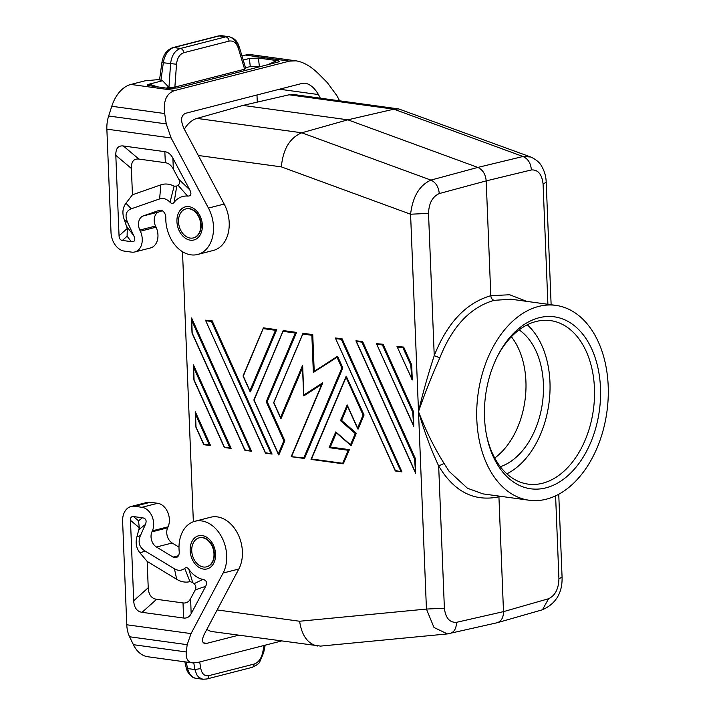 <?xml version="1.0" encoding="UTF-8"?>
<svg xmlns="http://www.w3.org/2000/svg" width="715" height="715" viewBox="0 0 715 715"><rect width="100%" height="100%" fill="white"/><g stroke="black" fill="none" stroke-linecap="round" stroke-linejoin="round"><path stroke-width="1.07" d="M398.711 108.93L293.99 94.559A29.932 19.797 -82.2 0 0 289.092 94.791L242.993 105.418L347.856 119.816L393.876 109.181L398.711 108.93L530.753 157.005C536.313 159.624 540.004 162.805 541.8 166.524C544.535 171.216 546.001 176.444 546.206 182.227L543.078 184.005C541.925 174.246 538.029 169.562 531.388 169.947C530.816 163.252 528.028 158.766 523.014 156.496L530.736 157.005M184.309 129.201A29.932 19.797 97.8 0 1 197 118.404L301.775 132.784L347.856 119.816L477.817 167.426C482.768 169.732 485.556 174.219 486.191 180.886L490.803 295.697L509.661 294.75L526.633 301.355M413.565 411.795L412.662 412.01L413.726 426.31L413.565 411.795L383.124 344.281L382.445 344.979L412.662 412.01M193.559 237.863A14.961 10.841 -104.4 0 0 193.747 237.818A14.961 10.841 -104.4 0 0 201.156 224.841A14.961 10.841 -104.4 0 0 189.448 208.655A14.961 10.841 -104.4 0 0 186.32 208.816A14.961 10.841 -104.4 0 0 186.123 208.869M189.064 208.753A14.961 10.841 -104.4 0 0 185.936 208.914A14.961 10.841 -104.4 0 0 178.723 224.001A14.961 10.841 -104.4 0 0 190.235 238.077A14.961 10.841 -104.4 0 0 193.363 237.916A14.961 10.841 -104.4 0 0 199.11 233.045A14.961 10.841 -104.4 0 0 199.235 217.977A14.961 10.841 -104.4 0 0 189.064 208.753M263.504 327.854L276.714 329.669L250.393 391.892L243.297 376.09L263.504 327.854M210.255 445.552L203.873 444.703L210.585 445.597L195.365 411.84L195.508 414.36L209.307 444.971L203.802 444.212L196.008 426.935L195.508 414.36M283.319 330.58L296.528 332.395L267.204 401.705L266.221 401.741L283.846 440.824L278.35 453.819L254.12 400.078L283.319 330.58M278.35 453.819L278.832 454.972L284.829 440.789L267.204 401.705M271.897 454.016L265.515 453.167L272.084 454.07L265.444 452.675L265.515 453.167M265.444 452.675L205.473 320.168L212.141 320.803L272.084 454.07M401.785 471.846L395.404 470.997L401.973 471.9L395.332 470.506L395.404 470.997M395.332 470.506L335.362 337.998L342.029 338.633L401.973 471.9M321.965 384.223L322.769 382.793L303.83 394.984L303.821 395.896L321.804 384.321M302.677 367.403L302.633 365.231L280.539 417.453L281.022 418.597L302.525 367.769M273.809 402.608L303.133 333.297L312.741 334.62L314.216 371.326M337.4 356.419L314.108 371.389L313.349 372.47L337.024 357.232L341.859 367.948L303.786 457.94L291.202 456.662L304.259 458.458M291.219 456.697L304.51 458.494L342.843 367.921L337.596 356.293L337.024 357.232M251.349 451.201L244.968 450.343L251.537 451.245L244.896 449.851L244.968 450.343M251.537 451.245L191.593 317.987L191.736 320.508L250.402 450.611M355.909 340.823L362.577 341.457L415.451 458.726L415.612 473.241L355.909 340.823L356.392 341.404L361.897 342.154L414.548 458.941L415.612 473.241M411.679 364.865L412.287 379.951L397.004 346.462L403.671 347.097L411.679 364.865L410.785 365.079L411.84 379.388M224.421 447.519L231.133 448.421L193.479 364.909L193.622 367.43L229.855 447.787L224.304 447.429L230.802 448.377M343.146 463.803L311.034 459.414L343.28 463.838L342.682 463.275L311.49 458.994L311.034 459.414M357.589 428.035L358.072 429.179L364.069 415.004L346.221 376.179L346.069 377.279L363.086 415.04L357.589 428.035L347.177 404.931L340.519 420.67L355.266 433.531L350.502 444.784L335.755 431.923L329.097 447.662L348.178 450.28L342.682 463.275M350.502 444.784L351.137 445.561L356.338 433.281L341.591 420.42L347.562 406.299M343.28 463.838L349.403 449.655L330.33 447.036L336.345 432.807M413.172 424.576L376.456 343.647L383.124 344.281M193.354 521.744L182.504 251.716M428.526 213.374C428.911 203.221 432.495 196.616 439.287 193.559C438.599 186.892 435.81 182.405 430.913 180.1C419.446 185.319 412.662 196.697 410.58 214.223L428.526 213.374L434.237 355.65L439.85 357.786C452.3 326.371 470.399 307.227 494.145 300.327C492.224 299.8 491.107 298.253 490.803 295.697C466.1 302.883 447.241 322.867 434.237 355.65C427.972 374.723 422.726 393.393 418.507 411.643C424.424 394.421 431.538 376.465 439.85 357.786M289.092 94.791L393.876 109.181L523.014 156.496L477.817 167.426L430.913 180.1L301.775 132.784C289.79 137.834 282.988 149.203 281.361 166.881L410.58 214.223L418.507 411.643C425.881 430.788 434.416 448.064 444.095 463.472L438.67 465.939C430.975 449.431 424.245 431.333 418.507 411.643L426.435 609.064L444.381 608.206C445.561 617.975 449.61 622.685 456.51 622.327C456.358 628.923 453.891 632.686 449.127 633.624M206.85 629.388A29.932 19.797 -82.2 0 0 212.704 631.658L320.588 646.101L447.438 633.91L497.327 622.702C501.421 621.174 503.476 617.483 503.494 611.638L498.9 496.085M202.274 537.671A14.961 10.841 75.6 0 1 212.444 546.904A14.961 10.841 75.6 0 1 212.328 561.972A14.961 10.841 75.6 0 1 206.581 566.834A14.961 10.841 75.6 0 1 203.453 567.004A14.961 10.841 75.6 0 1 191.942 552.927A14.961 10.841 75.6 0 1 199.145 537.841A14.961 10.841 75.6 0 1 202.274 537.671M548.611 598.714L542.444 609.788C555.993 603.675 562.535 592.762 562.07 577.059L558.933 578.846C558.585 588.999 555.144 595.631 548.611 598.714L503.494 611.638L456.51 622.327M494.735 458.02A72.689 48.075 97.8 0 0 511.386 336.756M500.33 466.716A72.689 48.075 97.8 0 0 542.462 402.804A72.689 48.075 97.8 0 0 519.117 329.892M317.415 646.038C307.682 643.777 301.748 635.519 299.612 621.246L426.435 609.064L433.987 627.493L447.438 633.91M197 118.404L242.993 105.418M199.333 537.787A14.961 10.841 75.6 0 1 199.53 537.743A14.961 10.841 75.6 0 1 202.658 537.573A14.961 10.841 75.6 0 1 214.366 553.768A14.961 10.841 75.6 0 1 206.957 566.736A14.961 10.841 75.6 0 1 206.769 566.78M191.039 633.606L223.107 573.037A32.068 23.229 75.6 0 0 221.471 536.643A32.068 23.229 75.6 0 0 194.9 521.271A32.068 23.229 75.6 0 0 179.206 551.569A6.417 4.647 -104.4 0 1 176.069 557.629A6.417 4.647 -104.4 0 1 173.084 557.101L156.442 547.029A10.26 7.436 75.6 0 1 151.929 531.853L167.641 527.822L168.088 526.812A14.961 10.841 75.6 0 0 167.65 512.056A14.961 10.841 75.6 0 0 157.666 503.28L150.356 502.279A17.106 12.387 -104.4 0 0 146.79 502.466L131.077 506.497A17.106 12.387 -104.4 0 0 122.614 521.315L126.77 624.776A25.66 16.963 97.8 0 0 129.567 636.761L133.401 644.698A34.204 22.621 97.8 0 0 147.862 656.754L192.487 662.885C187.714 662.072 185.659 658.435 186.311 651.964L187.169 644.671L191.039 633.606L126.77 624.776M281.209 641.069L197.867 662.43L192.487 662.885M203.4 642.856L206.867 643.339L238.569 635.206M206.867 643.339L204.856 643.509C201.853 642.705 201.728 639.487 204.472 633.874L238.819 569.015L223.107 573.037M194.9 521.271L210.603 517.24A32.068 23.229 75.6 0 1 237.174 532.612A32.068 23.229 75.6 0 1 238.819 569.015M183.567 618.028C186.856 618.439 189.386 617.009 191.155 613.738L205.67 586.327C207.422 582.6 206.519 580.285 202.953 579.4A27.796 20.127 -104.4 0 1 188.867 569.355C187.518 567.531 186.132 567.183 184.711 568.327A14.961 10.841 -104.4 0 1 174.46 568.809L145.073 551.015C139.246 547.288 137.709 542.122 140.462 535.526L145.359 524.506C146.959 520.636 145.967 518.393 142.383 517.776L133.482 516.561C131.408 516.328 130.407 517.58 130.47 520.314L133.705 600.761C134.08 607.625 136.869 611.477 142.071 612.326L183.567 618.028L183.022 602.933L156.594 599.304C151.392 598.455 148.604 594.603 148.228 587.739L147.174 561.418L140.006 552.936C136.333 548.396 135.296 543.043 136.905 536.876L140.462 535.526M131.077 506.497A17.106 12.387 -104.4 0 1 134.652 506.3L141.963 507.301A14.961 10.841 75.6 0 1 151.938 516.087A14.961 10.841 75.6 0 1 152.384 530.843L151.929 531.853M136.905 536.876L139.3 527.742L138.531 520.806L133.482 516.561M184.711 568.327L189.993 581.617L192.666 582.484A41.121 29.78 -104.4 0 0 194.015 583.726C195.955 585.54 196.366 587.596 195.258 589.884L190.619 598.643C188.849 601.923 186.32 603.353 183.022 602.933M147.174 561.418L176.703 579.302A28.296 20.494 -104.4 0 0 189.993 581.617M188.867 569.355L192.666 582.484M202.953 579.4L194.015 583.726M179 547.145L172.154 542.998A10.26 7.436 75.6 0 1 167.641 527.822M265.185 645.171L263.656 652.75L259.831 661.67C259.393 663.332 256.792 665.245 252.011 667.399L206.707 679.018L202.837 679.25L205.813 679.062C207.591 679.089 208.601 677.963 208.825 675.675C204.642 676.372 201.961 674.004 200.79 668.561L194.891 669.553L193.81 662.975M196.187 678.338C189.493 677.749 186.07 668.999 186.204 667.739A4.272 1.609 -13.2 0 0 187.652 668.561A17.106 11.315 -82.2 0 0 196.187 678.338L202.837 679.25L198.743 677.275L196.795 674.853L194.891 669.553L187.652 668.561L186.123 662.01M262.271 652.286C263.951 652.724 264.076 652.867 262.646 652.706C261.172 658.819 258.33 662.608 254.129 664.056C253.905 666.344 252.895 667.479 251.117 667.444M320.356 98.178L318.434 94.559C314.671 88.052 310.256 84.254 305.162 83.163L302.686 83.271L185.587 113.292C180.823 115.437 180.359 120.665 184.193 128.977L224.161 204.043L208.449 208.074A32.068 23.229 -104.4 0 1 197.617 254.477A32.068 23.229 -104.4 0 1 165.791 217.655A6.417 4.647 -104.4 0 0 159.427 210.29A6.417 4.647 -104.4 0 0 159.159 210.371L143.152 215.966A10.26 7.436 -104.4 0 0 139.809 230.06L140.346 231.213L156.058 227.182L155.521 226.038A10.26 7.436 -104.4 0 1 158.855 211.944L162.278 210.746M257.275 102.129L256.98 94.988M296.055 60.838L251.43 54.715A34.204 22.621 97.8 0 0 245.433 55.082L289.441 61.124L296.055 60.838C303.509 62.017 311.088 66.415 318.801 74.029L327.318 82.618L336.792 95.515L339.616 100.815M159.597 79.49L145.065 80.813L130.89 84.442A34.204 22.621 97.8 0 0 111.772 106.276L108.653 116A25.66 16.963 -82.2 0 0 106.866 129.156L111.022 232.625A17.106 12.387 75.6 0 0 124.401 251.126L131.712 252.127A14.961 10.841 -104.4 0 0 134.84 251.957A14.961 10.841 -104.4 0 0 140.346 231.213M289.441 61.124L174.898 90.483C166.532 93.173 163.127 100.851 164.682 113.542L166.255 123.909L108.653 116M245.433 55.082L241.992 55.967M243.216 60.06L249.347 58.487L250.286 66.567L245.54 67.782M218.272 35.982A4.272 3.092 75.6 0 1 219.165 35.938A17.106 11.315 -82.2 0 1 222.168 35.75L218.272 35.982L172.967 47.592C166.836 49.764 163.145 54.769 161.894 62.598L159.534 79.919L162.582 80.732L149.381 84.111C147.37 84.638 146.915 85.094 148.005 85.487L168.293 88.401L177.338 87.954L278.716 61.865C279.833 61.338 279.199 60.909 276.821 60.569L258.392 58.04L249.347 58.487M172.967 47.592A4.272 3.092 75.6 0 1 173.861 47.548L219.165 35.938L225.788 36.84C227.584 37.305 228.693 38.726 229.104 41.104C233.34 40.406 236.433 42.837 238.372 48.379L239.319 47.083C238.193 44.947 237.693 38.959 228.818 36.662L225.788 36.84L180.484 48.459C174.934 50.399 171.627 55.511 170.563 63.796L168.963 87.409L166.229 88.115M261.395 66.406L250.286 66.567M238.372 48.379L244.628 69.203L245.763 68.533L239.319 47.083M244.628 69.203L174.871 87.087L168.963 87.409M222.168 35.75L229.578 36.805L233.215 38.681L235.458 41.139L237.943 46.52M168.865 87.31L162.582 80.732M161.894 62.598L176.516 64.243C177.222 58.013 179.653 54.17 183.8 52.713C183.389 50.336 182.28 48.915 180.484 48.459L173.861 47.548A17.106 11.315 -82.2 0 0 163.324 62.804L160.92 80.5M197.617 254.477L213.32 250.456A32.068 23.229 -104.4 0 0 224.161 204.043M134.84 251.957L150.543 247.935A14.961 10.841 -104.4 0 0 156.058 227.182M165.344 162.707C168.642 163.19 171.314 165.335 173.37 169.142L178.768 179.277L189.743 189.824C191.817 194.078 191.084 196.16 187.562 196.071A27.796 20.127 -104.4 0 0 174.12 202.336C172.905 203.82 171.537 203.784 170.009 202.238A14.961 10.841 -104.4 0 0 159.606 198.913L131.328 208.798C125.733 210.952 124.598 215.751 127.922 223.187L133.759 235.673C135.689 240.026 134.867 242.019 131.292 241.652L122.39 240.437L127.1 236.209L127.279 228.425L124.151 219.282C122.042 213.106 122.649 207.752 125.956 203.23L132.445 194.784L131.39 168.463C131.22 161.635 133.723 158.507 138.916 159.079L165.344 162.707L164.834 151.669L123.338 145.976C118.154 145.395 115.642 148.523 115.812 155.361L119.047 235.807C119.199 238.551 120.317 240.097 122.39 240.437M189.743 189.824L172.86 158.104C170.805 154.297 168.132 152.152 164.834 151.669M166.255 123.909L171.135 137.986L208.449 208.074M159.606 198.913L160.866 184.854L132.445 194.784M170.009 202.238L174.111 186.186A28.296 20.494 75.6 0 0 160.866 184.854M174.12 202.336L176.739 186.052L174.111 186.186M176.739 186.052A41.121 29.78 75.6 0 1 178.008 185.167L187.562 196.071M178.768 179.277C180.073 181.905 179.822 183.862 178.008 185.167M527.312 324.798A82.52 54.572 -82.2 0 1 548.905 403.68A82.52 54.572 -82.2 0 1 506.855 473.83M194.087 379.996L193.622 367.43M205.956 320.749L211.461 321.509L212.141 320.803M545.92 487.862A86.801 57.406 -82.2 0 1 486.799 436.507A86.801 57.406 -82.2 0 1 497.944 355.337A86.801 57.406 -82.2 0 1 539.092 317.746A86.801 57.406 -82.2 0 1 600.484 387.941A86.801 57.406 -82.2 0 1 545.92 487.862M546.376 499.177A98.348 65.038 -82.2 0 1 529.127 500.241A98.348 65.038 -82.2 0 1 476.878 406.835A98.348 65.038 -82.2 0 1 538.636 306.431A98.348 65.038 -82.2 0 1 555.886 305.377A98.348 65.038 -82.2 0 1 608.134 398.773A98.348 65.038 -82.2 0 1 546.376 499.177M356.338 433.281L355.266 433.531M341.591 420.42L340.519 420.67M283.194 331.358L295.304 333.02L296.528 332.395M529.127 500.241L483.045 493.895L467.467 488.265L449.118 471.346L444.095 463.472M497.443 356.302A82.52 54.572 -82.2 0 1 536.08 321.5A82.52 54.572 -82.2 0 1 550.55 320.615A82.52 54.572 -82.2 0 1 594.397 398.988A82.52 54.572 -82.2 0 1 542.578 483.242A82.52 54.572 -82.2 0 1 528.108 484.126A82.52 54.572 -82.2 0 1 486.584 435.444M494.145 300.327L511.046 299.219L555.886 305.377M411.286 377.654L397.004 346.462M230.99 448.421L229.855 447.787M397.486 347.043L402.992 347.803L403.671 347.097M415.451 458.726L414.548 458.941M362.577 341.457L361.897 342.154M263.379 328.632L275.49 330.294L276.714 329.669M192.201 333.065L191.736 320.508M284.829 440.789L283.846 440.824M349.403 449.655L348.178 450.28M330.33 447.036L329.097 447.662M336.39 432.7L335.755 431.923M364.069 415.004L363.086 415.04M304.393 458.503L303.786 457.94M347.651 406.084L347.177 404.931M335.844 338.579L341.35 339.339L342.029 338.633M342.843 367.921L341.859 367.948M203.873 444.703L203.802 444.212M210.442 445.606L209.307 444.971M303.008 334.075L311.856 335.29L312.741 334.62M531.388 169.947L486.191 180.886L439.287 193.559M376.939 344.228L382.445 344.979M217.154 609.931L299.612 621.246M198.305 155.477L281.361 166.881M543.078 184.005L547.904 304.277M178.428 555.725L173.084 557.101M190.154 550.586A17.106 12.387 75.6 0 1 202.184 535.571A17.106 12.387 75.6 0 1 215.572 554.08A17.106 12.387 75.6 0 1 203.534 569.095A17.106 12.387 75.6 0 1 190.154 550.586M138.531 520.806L142.383 517.776M139.3 527.742L130.47 520.314M148.228 587.739L133.705 600.761M205.67 586.327L195.258 589.884M191.155 613.738L190.619 598.643M174.46 568.809L176.703 579.302M145.073 551.015L140.006 552.936M156.594 599.304L142.071 612.326M138.96 529.538L145.359 524.506M157.666 503.28L141.963 507.301M134.652 506.3L150.356 502.279M172.154 542.998L156.442 547.029M152.384 530.843L168.088 526.812M133.401 644.698L186.311 651.964M129.567 636.761L187.169 644.671M200.79 668.561L199.7 661.965M208.825 675.675L254.129 664.056M262.646 652.706L264.103 645.448M279.502 89.214L318.434 94.559M130.89 84.442L174.898 90.483M258.392 58.04L259.339 66.12M267.49 64.842L276.821 60.569M229.104 41.104L183.8 52.713M149.381 84.111L157.443 86.908M176.516 64.243L174.871 87.087M202.363 225.162A17.106 12.387 -104.4 0 0 188.975 206.653A17.106 12.387 -104.4 0 0 176.936 221.668A17.106 12.387 -104.4 0 0 190.324 240.177A17.106 12.387 -104.4 0 0 202.363 225.162M171.135 137.986L106.866 129.156M133.759 235.673L126.796 226.619M124.151 219.282L127.922 223.187M131.328 208.798L125.956 203.23M173.37 169.142L172.86 158.104M131.292 241.652L127.1 236.209M123.338 145.976L138.916 159.079M115.812 155.361L131.39 168.463M119.047 235.807L127.279 228.425M159.713 210.237L159.159 210.371M158.855 211.944L143.152 215.966M111.772 106.276L164.682 113.542M139.809 230.06L155.521 226.038M224.349 447.036L194.123 380.005M211.461 321.509L270.949 453.435M500.634 496.326L498.882 496.827C474.081 501.957 454.016 491.661 438.67 465.939L444.381 608.206M555.6 495.844L558.933 578.846M280.539 417.453L273.925 402.795M303.83 394.984L302.633 365.231M291.675 456.277L322.769 382.793M311.856 335.29L313.349 372.47M341.35 339.339L400.838 471.265M311.49 458.994L346.069 377.279M402.992 347.803L410.785 365.079M244.896 449.851L192.237 333.074M415.058 471.507L356.392 341.404M295.304 333.02L266.221 401.741M275.49 330.294L249.91 390.748M413.726 426.31L376.456 343.647M546.206 182.227L551.131 304.724M542.453 609.779L497.327 622.702M186.204 667.739L184.828 661.831M224.304 447.429L193.917 380.04L193.336 365.615M558.746 494.244L562.07 577.059M280.709 418.338L273.666 402.706M395.288 470.908L335.362 337.998M265.399 453.078L205.473 320.168M243.037 375.974L263.326 328.024M303.652 395.699L302.49 366.884M191.45 318.693L192.031 333.119L244.852 450.253M278.528 454.713L253.852 399.989M195.222 412.546L195.803 426.971L203.757 444.614M357.768 428.92L347.347 405.825M291.202 456.662L321.929 384.026M250.08 391.632L243.037 376.001M273.666 402.679L302.945 333.467M350.859 445.463L336.113 432.602M311.016 459.379L346.221 376.179M314.108 371.389L337.498 356.329M253.852 399.962L283.131 330.75"/></g></svg>
